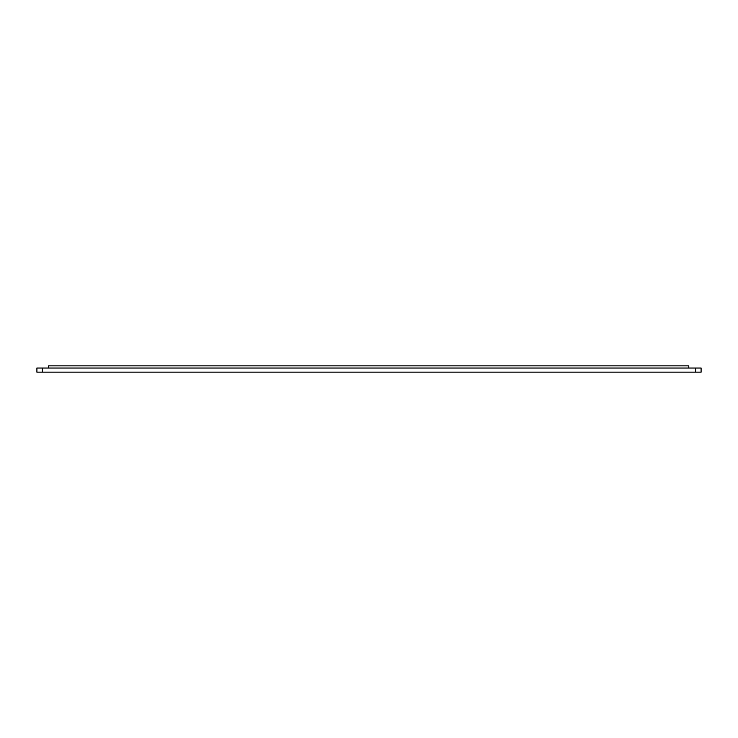 <?xml version="1.0" encoding="UTF-8"?>
<svg xmlns="http://www.w3.org/2000/svg" width="738" height="738" viewBox="0 0 738 738"><rect width="100%" height="100%" fill="white"/><g stroke="black" fill="none" stroke-linecap="round" stroke-linejoin="round"><path stroke-width="1.11" d="M36.9 368.041L36.9 372.155L36.9 368.041L701.1 368.041L701.1 372.155L701.1 368.041M36.9 372.155L701.1 372.155M688.766 368.041L688.766 365.845L48.551 365.845L48.551 368.041M695.62 372.155L695.62 368.041M42.38 368.041L42.38 372.155"/></g></svg>
